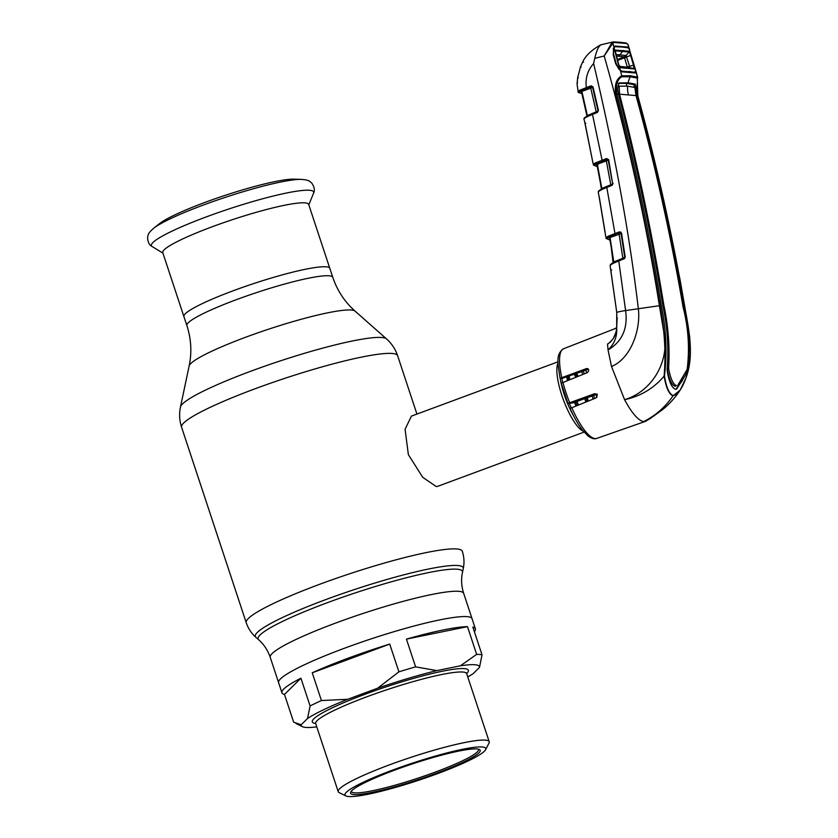 <?xml version="1.0" encoding="UTF-8"?>
<svg xmlns="http://www.w3.org/2000/svg" width="838" height="838" viewBox="0 0 838 838"><rect width="100%" height="100%" fill="white"/><g stroke="black" fill="none" stroke-linecap="round" stroke-linejoin="round"><path stroke-width="1.26" d="M233.844 290.524A76.834 9.438 -18.3 0 1 329.816 268.338A76.834 9.438 161.7 0 0 233.844 290.524A76.834 9.438 161.7 0 0 183.91 316.586A76.834 9.438 -18.3 0 1 233.844 290.524M474.35 631.632A101.869 12.507 161.7 0 0 475.387 628.772L472.045 618.685A101.869 12.507 161.7 0 0 344.806 648.109A101.869 12.507 161.7 0 0 278.614 682.656A101.869 12.507 -18.3 0 1 344.806 648.109A101.869 12.507 -18.3 0 1 472.045 618.685L463.665 593.356C461.413 586.244 461.015 579.247 462.482 572.354L463.246 568.73C464.482 562.895 464.158 557.071 462.293 551.247A113.779 13.974 -18.3 0 0 320.168 584.107A113.779 13.974 -18.3 0 0 246.236 622.697L181.584 427.202A113.779 13.974 -18.3 0 1 255.517 388.612A113.779 13.974 -18.3 0 1 397.641 355.752C395.379 349.079 391.65 343.444 386.465 338.856A108.762 13.356 -18.3 0 0 251.18 371.077A108.762 13.356 -18.3 0 0 180.474 406.975L189.147 365.986A87.592 10.758 -18.3 0 1 246.1 337.075A87.592 10.758 -18.3 0 1 355.061 311.118L386.465 338.856M585.521 370.281A37.48 10.286 -110.3 0 1 586.935 372.805M596.038 394.541A37.48 10.286 -110.3 0 1 596.876 397.275M574.145 374.24A37.48 10.286 -110.3 0 1 575.8 377.194M584.704 398.469A37.48 10.286 -110.3 0 1 585.772 401.968M558.066 361.796L411.427 416.109L405.079 429.245L408.368 454.636L422.729 477.314L436.221 486.543L437.467 486.407L584.107 432.094M583.332 431.182A37.48 10.286 -110.3 0 1 563.398 399.789A37.48 10.286 -110.3 0 1 558.077 363.001M578.471 404.848A37.48 10.286 -110.3 0 1 576.858 401.193M569.85 379.53A37.48 10.286 -110.3 0 1 569.138 375.99M389.733 644.087A101.869 12.507 161.7 0 0 348.137 658.197A101.869 12.507 161.7 0 0 312.249 672.788L321.425 700.537L347.739 699.28L377.603 688.228L398.909 671.835L389.733 644.087L312.249 672.788M398.909 671.835A101.869 12.507 -18.3 0 1 415.617 666.87L436.87 670.61L460.397 665.801L476.654 654.394L467.478 626.646A101.869 12.507 161.7 0 0 406.44 639.122L415.617 666.87M476.654 654.394A101.869 12.507 -18.3 0 1 482.028 654.845L479.483 667.404L473.145 673.658A93.835 11.523 -18.3 0 1 467.761 676.926M475.387 628.772A101.869 12.507 161.7 0 0 472.852 627.096L482.028 654.845M345.864 795.932L339.17 792.633A79.516 9.763 -18.3 0 1 338.217 791.68A79.516 9.763 -18.3 0 1 389.88 764.706A79.516 9.763 -18.3 0 1 489.203 741.745A79.516 9.763 -18.3 0 1 488.994 743.086L485.6 749.717A74.163 9.103 -18.3 0 1 437.593 773.621A74.163 9.103 -18.3 0 1 345.864 795.932A74.163 9.103 -18.3 0 1 393.148 769.892A74.163 9.103 -18.3 0 1 485.6 749.717M435.833 773.474A68.266 8.38 -18.3 0 1 350.734 792.046A68.266 8.38 -18.3 0 1 394.918 770.038A68.266 8.38 -18.3 0 1 479.367 749.497A68.266 8.38 -18.3 0 1 435.833 773.474M351.363 791.145A66.935 8.223 161.7 0 0 351.415 791.512A66.935 8.223 161.7 0 0 435.016 772.186A66.935 8.223 161.7 0 0 478.498 749.476A66.935 8.223 161.7 0 0 478.33 749.162M316.774 726.86A93.835 11.523 -18.3 0 1 302.392 726.672A93.835 11.523 -18.3 0 1 301.209 724.755L307.546 718.501L310.102 705.952L300.926 678.204A101.869 12.507 161.7 0 0 281.945 692.754A101.869 12.507 161.7 0 0 284.48 694.43L293.656 722.178L301.209 724.755M300.926 678.204L284.48 694.43M307.546 718.501A93.835 11.523 -18.3 0 1 347.739 699.28M310.102 705.952A101.869 12.507 -18.3 0 1 321.425 700.537M377.603 688.228A93.835 11.523 -18.3 0 1 436.87 670.61M467.478 626.646L406.44 639.122M460.397 665.801A93.835 11.523 -18.3 0 1 479.483 667.404M301.45 179.374L293.887 179.164A74.687 9.166 161.7 0 0 205.289 202.293A74.687 9.166 161.7 0 0 159.587 223.578L153.647 228.261C147.823 233.477 148.41 234.19 147.582 237.28C147.739 242.056 149.258 245.146 152.149 246.55A85.466 10.496 161.7 0 1 206.902 216.675A85.466 10.496 161.7 0 1 313.559 193.169C315.036 190.32 314.418 186.926 311.694 182.998C309.18 181.018 309.232 180.097 301.45 179.374A82.197 10.098 161.7 0 0 203.938 204.828A82.197 10.098 161.7 0 0 153.647 228.261M308.667 204.388A76.834 9.438 161.7 0 0 212.695 226.585A76.834 9.438 161.7 0 0 162.761 252.647L186.884 325.573A76.834 9.438 -18.3 0 1 236.808 299.512A76.834 9.438 -18.3 0 1 332.78 277.315L308.667 204.388M673.155 395.567C677.858 394.646 682.153 388.675 686.06 377.655C694.241 355.762 689.046 330.581 684.887 307.431C672.589 236.107 656.908 165.578 637.823 95.846L637.278 78.102L630.281 76.761L621.723 76.792C617.124 79.62 615.542 85.392 616.957 94.097C634.785 163.724 649.565 234.169 661.276 305.441C666.2 329.365 667.258 352.829 664.461 375.833C666.273 387.334 669.174 393.912 673.155 395.567A1.341 1.278 94.8 0 1 673.008 395.85C665.33 407.038 655.557 415.617 643.71 421.577L645.386 421.388L650.55 418.319L662.669 409.541C664.576 407.991 672.956 401.213 680.152 390.141L673.008 395.85C668.996 394.216 666.032 387.638 664.125 376.115C653.682 388.413 640.494 396.28 624.582 399.695C652.519 391.325 670.599 360.371 663.56 330.696L659.401 305.702C645.889 221.138 627.494 137.903 604.208 55.978L611.897 42.665L613.311 41.921A0.807 0.754 -88 0 1 613.51 41.9L613.311 41.921M683.902 383.018L680.152 390.141L686.029 377.76A1.341 0.88 20.1 0 1 685.976 377.865M643.71 421.577C638.367 420.686 631.988 413.385 624.582 399.695L611.51 366.489L608.053 349.949C614.348 343.957 617.229 336.656 616.674 328.046C616.192 334.959 613.144 340.312 607.519 344.104L610.965 341.59M664.461 375.833A1.341 0.869 168.5 0 1 664.125 376.115C666 353.154 664.607 329.648 659.946 305.608C648.162 234.378 633.392 163.944 615.626 94.317C614.39 84.753 616.443 78.583 621.786 75.818L630.385 75.755L637.372 77.127L637.404 82.48C637.393 85.099 635.969 85.602 637.865 95.867L636.733 95.605L635.246 84.093L628.123 82.815A24.093 22.982 94.8 0 1 630.281 76.761A1.341 1.278 94.8 0 0 630.385 75.755M635.717 71.796A0.807 0.723 9.5 0 1 635.948 72.099L635.267 72.99L622.246 71.89L619.062 69.334L615.647 63.583L613.217 54.721L613.877 46.855L614.956 46.017L627.809 47.096L629.736 49.882L627.872 44.435L626.573 43.503L614.202 42.466L612.819 43.167L613.877 46.855A0.807 0.712 24.9 0 1 613.804 47.567M611.897 42.665A0.807 0.733 -142.7 0 1 612.819 43.167L604.208 55.978L594.739 58.356L593.618 63.541C614.38 150.913 629.286 232.608 638.326 308.614C640.976 329.638 630.878 358.612 611.51 366.489M622.246 71.89L620.298 70.476A0.807 0.608 -43.9 0 1 620.445 70.801L621.786 75.818A1.341 1.247 85.5 0 1 621.723 76.792M613.29 48.426L613.311 49.044L613.29 48.426M637.739 77.557L635.665 70.277L637.372 77.127A1.341 1.299 108.3 0 1 637.278 78.102M635.267 72.99L634.659 72.424L635.267 71.607M634.67 72.424L629.265 71.492M621.67 71.335L629.39 72.204M614.202 42.466A0.807 0.754 -88 0 0 613.51 41.9L620.246 42.288A0.807 0.765 -85.2 0 1 620.916 42.843M628.458 45.535L627.735 44.152A0.807 0.702 -40.9 0 1 627.872 44.435L628.961 48.122A0.807 0.66 -35.5 0 1 628.94 48.447M627.641 47.86L627.809 47.096M614.82 46.781L614.956 46.017M619.512 82.847L619.732 82.794C617.711 85.026 617.302 88.776 618.486 94.066L618.538 94.244C636.398 163.808 651.168 234.2 662.837 305.42C667.404 326.642 668.839 347.906 667.132 369.223L667.341 371.831C669.174 381.96 671.856 387.764 675.386 389.241L676.622 389.062L686.573 373.444L687.307 370.92C690.564 349.729 689.391 328.486 683.818 307.179C671.584 235.918 655.913 165.442 636.775 95.773L636.754 95.679M682.373 380.609L675.889 389.23M662.9 305.776L663.885 305.409C668.284 326.129 669.866 346.942 668.64 367.861L667.226 368.385L667.509 363.514M667.226 368.385L667.362 369.841L668.776 369.296L668.64 367.861M668.776 369.296C670.589 378.776 673.155 384.233 676.455 385.669L674.957 386.255C671.647 384.789 669.122 379.321 667.362 369.841M619.146 86.167L627.62 86.167L634.879 87.456L636 95.574L619.554 94.191L619.198 86.136M626.353 86.084A25.433 24.26 94.8 0 1 626.709 83.371L618.339 83.339M618.591 94.464L619.533 94.118M626.709 83.371L633.842 84.648L634.397 87.32M636.073 95.846L636.733 95.605M619.292 82.962L628.123 82.815M618.654 94.684L619.554 94.191M663.885 305.409C652.247 234.211 637.488 163.86 619.586 94.338M677.701 385.459L687.15 369.411C689.779 348.608 688.417 327.815 683.064 307.022C670.882 235.782 655.201 165.348 636.042 95.721L636 95.574M636.126 96.014L636.775 95.773M618.507 94.149L615.626 94.317M686.06 377.655A1.341 0.88 20.1 0 1 686.029 377.76L688.092 370.438L690.418 354.139L689.716 336.918L684.887 307.483M626.573 43.503A0.807 0.775 -81.3 0 0 625.944 42.948L625.944 42.948A0.807 0.775 -81.3 0 0 625.651 42.958M585.28 88.011L584.84 89.697A0.807 0.744 90.1 0 1 584.882 89.331M583.877 89.697L584.84 89.697M577.958 91.908L579.55 90.336A0.807 0.681 61.4 0 0 580.483 91.007L578.974 92.505L581.886 93.563M581.174 91.499L580.483 91.007M580.43 91.091A0.807 0.796 147.5 0 1 581.446 91.667L586.914 115.77L596.216 111.842L590.769 88.168L581.897 91.394L587.438 115.969M587.113 89.436L580.881 91.604L581.677 91.918M592.623 87.257L590.769 88.168L590.224 87.393L591.597 86.681A0.807 0.796 159 0 1 592.55 87.068M596.289 112.156L598.049 110.867M591.597 86.681L580.849 90.808L590.224 87.393M579.55 90.336L579.948 90.127A0.807 0.66 62.7 0 0 580.849 90.808M579.948 90.127L591.01 85.801L591.565 86.586M591.01 85.801L593.021 86.869L598.458 110.469L597.442 112.397L592.34 114.471C586.411 116.88 583.657 118.493 584.065 119.3M584.589 118.368C584.191 117.613 586.789 116.073 592.393 113.738L597.494 111.674L597.997 110.679L592.55 87.079L597.997 110.668L597.442 112.397M596.206 112.564L592.257 114.157L597.536 111.8M581.446 91.667L586.914 115.77A0.807 0.796 152.1 0 1 586.862 116.273M597.379 112.177L592.623 114.02M585.092 123.385L583.971 119.143C583.447 118.032 586.233 116.231 592.351 113.748L602.281 161.085L596.216 163.62L597.337 164.185L601.82 188.424L610.797 184.789L606.356 160.906L597.337 164.185L601.37 188.77A0.807 0.796 157.5 0 1 601.317 189.231M593.283 164.698L595.032 163.075A0.807 0.681 61.9 0 0 595.965 163.756L594.31 165.296L597.274 166.511M592.476 160.603A0.807 0.796 -2.5 0 0 592.487 160.823L593.545 165.149A0.807 0.796 -49.4 0 0 594.31 165.296M585.196 124.055L592.55 160.959L584.882 123.018L585.814 123.343M584.756 122.767L585.196 124.034M595.032 163.075L606.628 158.518L607.173 159.304L602.281 161.085M595.305 162.939A0.807 0.66 62.7 0 0 596.216 163.62M605.801 160.121L607.194 159.409A0.807 0.796 167.3 0 1 608.22 159.995L606.356 160.906L605.801 160.121L596.782 163.389M597.337 164.185L596.886 164.478A0.807 0.796 155.3 0 0 596.824 164.3L596.237 164.426L597.065 164.719M601.485 188.634L596.886 164.478M598.06 164.499L595.86 163.871A0.807 0.796 155.3 0 1 596.824 164.3M610.871 185.083L612.662 183.826M606.628 158.518L608.66 159.649L612.62 183.627L608.179 159.807L607.194 159.409M598.877 191.389C598.562 190.603 601.213 189.053 606.838 186.717L612.107 184.59L612.62 183.627L612.065 185.313L606.796 187.44C600.836 189.838 598.028 191.462 598.353 192.29M612.107 184.59L606.806 186.727L606.796 187.44L615.134 234.41L609.058 236.945L610.054 237.563L613.783 261.917L622.844 258.261L619.135 234.273L609.551 237.72A0.807 0.796 158.9 0 1 609.593 237.877L613.866 262.43M613.102 183.449L612.065 185.313M598.929 195.872L598.269 192.143C597.787 191.043 600.626 189.241 606.806 186.727M599.097 196.26A0.807 0.796 -46.4 0 1 599.013 196.019L605.35 234.263M609.938 240.087L606.209 238.495L605.308 234.158M605.968 238.044L608.158 236.232L619.45 231.864L621.503 233.048L625.2 256.962L624.153 258.785L618.769 260.953C612.788 263.342 609.928 264.965 610.169 265.814M608.158 236.232A0.807 0.649 63.1 0 0 609.058 236.945L606.995 238.673L609.917 239.972M609.509 236.766L615.134 234.41M618.591 233.477L619.135 234.273L621.042 233.404L624.739 257.318L621.042 233.404M622.917 258.575L624.739 257.318A0.807 0.796 172.7 0 1 624.75 257.339L624.75 257.339A0.807 0.796 172.7 0 1 624.216 258.198L618.695 260.639M613.269 262.734A0.807 0.796 161.7 0 0 613.322 262.304L613.783 261.917M610.054 237.563L613.102 262.954M609.247 237.72L608.608 237.175A0.807 0.681 61.7 0 1 607.676 236.484M614.966 234.326L620.864 232.032M601.914 160.728L606.754 158.853M661.276 305.441L625.588 310.573L618.769 260.953L618.779 260.241L625.2 256.962M610.703 264.944C610.462 264.127 613.165 262.556 618.811 260.23M618.779 260.241C609.718 264.085 610.63 264.358 610.106 265.688L616.747 312.438L616.674 328.056M611.719 270.077L610.724 269.637L616.747 312.438A14.728 0.964 172.8 0 1 625.588 310.573C628.008 328.465 622.163 341.6 608.053 349.949L607.519 344.104M617.166 317.518L616.674 328.046C616.6 330.947 615.291 334.697 612.735 339.296L609.31 342.815M595.158 393.724L594.331 393.829C597.347 394.279 597.923 395.641 596.048 397.914L570.06 408.462C574.072 417.439 578.251 424.709 582.599 430.282L588.067 435.959C591.607 438.567 594.498 439.374 596.74 438.4L645.386 421.388M595.975 393.965L594.331 393.829L567.902 403.382L561.23 383.186L587.333 372.659C589.449 370.386 589.124 369.034 586.359 368.626L560.193 378.252L562.183 378.42L588.433 369.265M587.155 368.521L587.888 368.762M561.722 377.341A47.787 13.115 69.7 0 1 563.545 348.776C555.259 354.547 558.024 363.776 560.046 378.189L560.193 378.252A35.426 9.721 -110.3 0 0 573.621 415.899M568.038 403.434L572.941 402.879L597.368 394.08M594.739 58.356C596.646 50.311 598.793 45.786 601.181 44.781L600.312 45.011C591.638 50.06 585.856 55.518 582.955 61.363L580.472 66.893L577.675 77.766L577.036 84.01L577.665 77.766L580.462 66.883L582.85 61.562L583.541 62.211M581.122 67.113L580.472 66.893L581.122 67.113M578.356 77.861L577.675 77.766L578.356 77.861M593.618 63.541C587.606 70.298 585.175 78.28 586.349 87.498L586.904 88.273M624.813 258.314L618.695 260.681L622.833 258.984L624.719 257.13M613.437 54.533L614.034 47.42L618.193 63.793L620.811 67.773L620.246 67.218L633.685 68.339L633.874 66.977L634.565 67.26L634.303 68.905L620.811 67.773L619.125 65.961L620.288 70.235L621.88 71.167L635.173 72.278L635.571 69.931L629.129 48.688L635.791 71.534M621.628 71.115L620.832 70.958M615.008 46.698L614.034 47.42L615.008 46.698L622.152 47.033L628.112 47.797L629.129 48.688M615.731 54.47L626.059 55.518L629.013 51.998L615.752 50.888L615.888 50.123L629.181 51.244L630.406 53.024L629.998 53.527L629.181 51.244M613.699 54.386L616.202 63.646L620.288 70.235M615.249 52.207L615.888 50.123M615.375 51.348L618.999 65.72M634.303 68.905L629.621 67.574L619.565 66.527M633.874 66.977L633.486 65.207L634.094 65.134M629.998 53.527L630.647 55.455L624.53 57.613L624.111 56.9L626.059 55.507L629.579 66.275L633.486 65.207L630.647 55.455L631.234 55.308M624.153 56.89L616.14 55.957M623.147 50.437L620.099 54.721L616.37 56.827M628.238 68.108L623.158 66.705L629.589 67.564L629.579 66.275L627.285 66.998L624.53 57.613M626.866 56.994L617.365 60.462M624.111 56.9L617.135 59.613M281.945 692.754L270.234 657.327C267.814 650.278 263.96 644.422 258.67 639.761A107.61 13.209 -18.3 0 1 328.035 602.449A107.61 13.209 -18.3 0 1 462.482 572.354M258.67 639.761L255.894 637.309A109.474 13.439 -18.3 0 1 326.464 599.348A109.474 13.439 -18.3 0 1 463.246 568.73M270.234 657.327A101.869 12.507 -18.3 0 1 336.426 622.781A101.869 12.507 -18.3 0 1 463.665 593.356M583.018 371.15A35.426 9.721 -110.3 0 1 584.515 373.758M593.639 395.368A35.426 9.721 -110.3 0 1 594.571 398.49M577.183 405.362A35.426 9.721 -110.3 0 1 575.58 401.748M568.604 380.012A35.426 9.721 -110.3 0 1 567.923 376.409M575.999 405.833A34.808 9.553 -110.3 0 1 574.459 402.376M567.431 380.483A34.808 9.553 -110.3 0 1 566.75 376.817M581.436 371.705A34.808 9.553 -110.3 0 1 582.986 374.366M592.099 395.903A34.808 9.553 -110.3 0 1 593.053 399.098M576.554 373.402A34.808 9.553 -110.3 0 1 578.21 376.241M587.239 397.589A34.808 9.553 -110.3 0 1 588.255 400.993M571.223 407.729A34.808 9.553 -110.3 0 1 569.358 403.539M562.623 382.369A34.808 9.553 -110.3 0 1 561.889 378.388M575.381 373.821A35.426 9.721 -110.3 0 1 577.036 376.702M586.024 398.008A35.426 9.721 -110.3 0 1 587.061 401.465M489.203 741.745L466.672 673.637A79.516 9.763 161.7 0 0 367.358 696.598A79.516 9.763 161.7 0 0 315.685 723.571L315.287 722.974M315.654 723.477A82.187 10.087 -18.3 0 1 365.714 694.011A82.187 10.087 -18.3 0 1 442.579 671.196A82.187 10.087 -18.3 0 1 466.64 673.532M571.705 407.53A47.787 13.115 69.7 0 0 595.095 438.599A47.787 13.115 69.7 0 0 596.74 438.4M687.307 370.92L686.636 371.161M683.138 307.431L683.818 307.179M685.662 373.769L686.573 373.444M628.416 94.736A24.093 22.982 94.8 0 1 627.62 86.167M633.842 84.648L635.246 84.093M582.441 90.221L582.557 91.017M581.907 93.667L578.283 92.41A0.807 0.796 -55.3 0 0 578.974 92.505M608.66 159.649L612.62 183.627M608.566 237.248A0.807 0.796 158.9 0 1 609.551 237.72M606.209 238.495A0.807 0.796 -46.6 0 0 606.995 238.673M562.906 382.264A47.787 13.115 69.7 0 0 569.599 402.523M577.581 82.805L577.057 83.151M623.158 66.705L619.523 66.474M416.926 414.077L397.641 355.752M189.147 365.986C191.975 352.463 191.221 338.981 186.884 325.573M355.061 311.118C344.732 301.942 337.305 290.671 332.78 277.315M181.584 427.202C179.416 420.498 179.049 413.763 180.474 406.975M255.894 637.309C251.421 633.36 248.205 628.49 246.236 622.697M302.392 726.672L295.982 723.508M338.217 791.68L315.685 723.571M466.672 673.637L466.64 672.924M308.824 204.86L313.559 193.169M162.918 253.107L152.149 246.55M613.887 47.431L613.437 48.845M613.437 48.834L613.489 54.732L615.909 63.573L619.041 69.062M612.882 41.963L600.783 44.833M637.865 95.867L663.675 199.947L680.027 279.578L684.918 307.452M627.735 44.152L625.944 42.948L620.246 42.288M578.283 92.41L577.036 84.01M581.069 91.531L587.092 89.436M597.285 166.615L593.545 165.149M599.285 197.15L605.12 232.241M615.197 328.569L616.747 327.438M563.545 348.776L616.674 327.993M614.212 47.138L613.793 47.672M577.539 78.782L577.791 76.845"/></g></svg>

